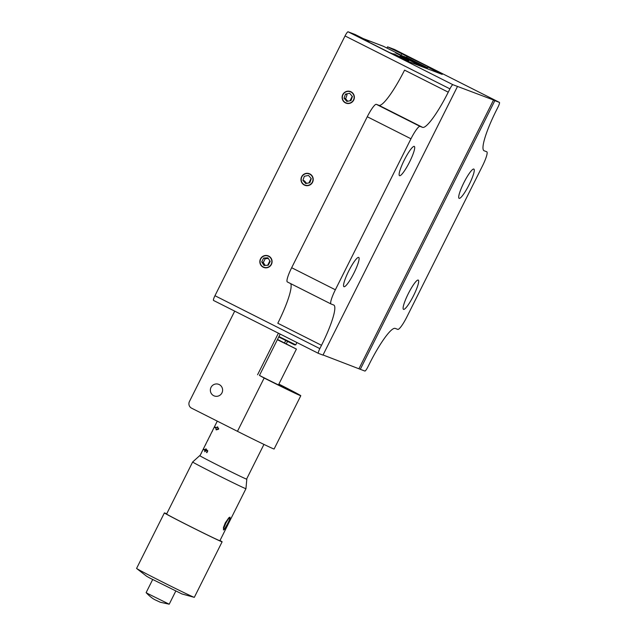 <?xml version="1.0" encoding="UTF-8"?>
<svg xmlns="http://www.w3.org/2000/svg" width="636" height="636" viewBox="0 0 636 636"><rect width="100%" height="100%" fill="white"/><g stroke="black" fill="none" stroke-linecap="round" stroke-linejoin="round"><path stroke-width="0.95" d="M414.259 146.391A16.393 2.79 -63.2 0 1 414.306 146.407A16.393 2.79 -63.2 0 1 409.473 162.172A16.393 2.79 -63.2 0 1 399.583 175.695A16.393 2.79 -63.2 0 1 399.535 175.679A16.393 2.79 -63.2 0 1 404.361 159.914A16.393 2.79 -63.2 0 1 414.259 146.391M358.664 257.405A16.393 2.79 -63.2 0 1 358.712 257.421A16.393 2.79 -63.2 0 1 353.886 273.186A16.393 2.79 -63.2 0 1 343.989 286.709A16.393 2.79 -63.2 0 1 343.941 286.693A16.393 2.79 -63.2 0 1 348.774 270.928A16.393 2.79 -63.2 0 1 358.664 257.405M263.177 267.2A6.209 6.114 -69.2 0 0 271.556 264.115A6.209 6.114 -69.2 0 0 268.169 255.847A6.209 6.114 -69.2 0 0 260.363 259.178A6.209 6.114 -69.2 0 0 263.177 267.2M304.318 185.044A6.209 6.114 -69.2 0 0 312.697 181.968A6.209 6.114 -69.2 0 0 309.303 173.692A6.209 6.114 -69.2 0 0 301.504 177.031A6.209 6.114 -69.2 0 0 304.318 185.044M345.459 102.897A6.209 6.114 -69.2 0 0 353.831 99.812A6.209 6.114 -69.2 0 0 350.444 91.544A6.209 6.114 -69.2 0 0 342.637 94.875A6.209 6.114 -69.2 0 0 345.459 102.897M418.234 280.063A16.393 2.79 -63.2 0 1 418.273 280.086A16.393 2.79 -63.2 0 1 413.448 295.843A16.393 2.79 -63.2 0 1 403.55 309.374A16.393 2.79 -63.2 0 1 403.51 309.35A16.393 2.79 -63.2 0 1 408.336 293.594A16.393 2.79 -63.2 0 1 418.234 280.063M473.82 169.049A16.393 2.79 -63.2 0 1 473.868 169.073A16.393 2.79 -63.2 0 1 469.042 184.83A16.393 2.79 -63.2 0 1 459.144 198.36A16.393 2.79 -63.2 0 1 459.097 198.337A16.393 2.79 -63.2 0 1 463.93 182.58A16.393 2.79 -63.2 0 1 473.82 169.049M330.998 303.96L287.377 281.955A14.898 2.536 -63.2 0 1 287.337 281.939A14.898 2.536 -63.2 0 1 291.662 267.724L335.363 289.778A14.898 2.536 116.8 0 0 331.038 303.984A14.898 2.536 116.8 0 0 331.078 304L333.654 304.986A42.222 7.187 -63.2 0 1 333.773 305.034A42.222 7.187 -63.2 0 1 321.506 345.3L319.836 348.631A4.969 0.843 116.8 0 0 318.398 353.362A4.969 0.843 116.8 0 0 318.405 353.37L213.521 300.446A4.969 0.843 -63.2 0 1 214.96 295.716L345.046 35.942A4.969 0.843 -63.2 0 1 348.067 31.8L355.015 34.447L368.999 41.499L363.323 39.337L389.542 52.565L395.218 54.728L409.64 62.002L442.203 74.396L427.782 67.114L433.458 69.276L387.578 46.833L394.527 49.481A4.969 0.843 -63.2 0 1 394.543 49.481A4.969 0.843 -63.2 0 1 394.551 49.489L499.419 102.396A4.969 0.843 116.8 0 0 499.403 102.388L494.832 100.655L360.302 369.309L323.04 354.975M290.7 283.632A42.222 7.187 -63.2 0 1 277.805 323.247L321.506 345.3M358.99 368.649L493.528 99.995L452.943 84.715A4.969 0.843 116.8 0 0 449.922 88.849L448.253 92.18A42.222 7.187 -63.2 0 1 422.606 127.359L420.022 126.381A14.898 2.536 116.8 0 0 410.967 138.791L367.274 116.746A14.898 2.536 -63.2 0 1 376.321 104.328L420.022 126.381M386.958 48.058L387.578 46.833M400.887 55.229L401.562 53.885M457.507 86.448L322.977 355.111L318.405 353.37M493.528 99.995L494.832 100.655M360.302 369.309L364.865 371.05A4.969 0.843 116.8 0 0 367.886 366.908L369.556 363.577A42.222 7.187 -63.2 0 1 395.21 328.399L397.786 329.384A14.898 2.536 116.8 0 0 406.841 316.966L482.446 165.988A14.898 2.536 116.8 0 0 486.779 151.781A14.898 2.536 116.8 0 0 486.739 151.758L484.155 150.78A42.222 7.187 -63.2 0 1 484.036 150.724A42.222 7.187 -63.2 0 1 496.303 110.465L497.972 107.134A4.969 0.843 116.8 0 0 499.419 102.396L394.527 49.481M406.555 57.407L407.239 56.047M427.026 68.616L427.782 67.114M368.713 42.063L368.999 41.499M318.382 353.354L213.529 300.454A4.969 0.843 -63.2 0 1 213.521 300.446M304.58 176.22A6.209 6.114 -69.2 0 0 304.167 176.736M448.253 92.18L404.56 70.135A42.222 7.187 -63.2 0 1 378.905 105.314L376.321 104.328M291.662 267.724L367.274 116.746M335.363 289.778L410.967 138.791M284.538 342.899L285.707 340.57M264.147 378.038A34.765 0.604 26.6 0 0 300.796 395.719L274.108 449.008A34.765 0.604 -153.4 0 1 237.459 431.319L264.147 378.038L259.464 375.439A23.596 0.413 26.6 0 0 263.749 377.609A23.596 0.413 26.6 0 0 288.617 389.614A23.596 0.413 26.6 0 0 278.783 384.295M219.261 384.589A6.209 6.114 -69.2 0 0 210.882 387.674A6.209 6.114 -69.2 0 0 214.268 395.942A6.209 6.114 -69.2 0 0 222.075 392.611A6.209 6.114 -69.2 0 0 219.261 384.589M392.269 53.607L393.684 54.147M300.796 395.719A34.765 0.604 26.6 0 0 278.878 384.096M234.7 311.139L189.433 401.531A4.969 4.897 -69.2 0 0 191.579 408.169L237.459 431.319M278.393 333.185L257.588 374.731M286.319 343.79L287.488 341.46M399.933 55.125A4.969 0.843 116.8 0 0 399.829 54.553A4.969 0.843 116.8 0 0 399.813 54.545L395.64 52.955L425.627 68.092M393.859 53.798L402.604 58.21L408.797 60.563L408.392 61.374M404.735 58.52L404.981 58.027L400.052 56.159L408.797 60.563M404.981 58.027L422.733 66.987M280.174 334.083L259.464 375.439M278.942 336.539L295.748 344.863L294.571 344.887L278.727 336.961M295.748 344.863L296.917 342.526M216.137 429.888L215.771 427.726L217.655 426.867L218.546 429.236L216.137 429.888M217.281 421.135L214.515 426.653A26.076 0.453 -153.4 0 0 215.532 427.312L215.31 427.758A26.076 0.453 -153.4 0 1 214.292 427.098L212.297 431.097A26.076 0.453 -153.4 0 0 212.384 431.184L212.162 431.629A26.076 0.453 -153.4 0 1 212.074 431.542L210.071 435.533A26.076 0.453 -153.4 0 0 210.158 435.628L209.936 436.073A26.076 0.453 -153.4 0 1 209.848 435.978L207.845 439.977A26.076 0.453 -153.4 0 0 207.932 440.072L207.71 440.51A26.076 0.453 -153.4 0 1 207.622 440.422L205.619 444.413A26.076 0.453 -153.4 0 0 205.714 444.508L205.492 444.954A26.076 0.453 -153.4 0 1 205.396 444.858L203.401 448.857A26.076 0.453 -153.4 0 0 204.41 449.517L204.188 449.962A26.076 0.453 -153.4 0 1 203.178 449.302A26.076 0.453 -153.4 0 1 203.655 449.445L203.798 449.151M214.292 427.098A26.076 0.453 -153.4 0 1 214.769 427.241L214.722 427.416M201.079 453.754A26.076 0.453 -153.4 0 0 200.952 453.738A26.076 0.453 -153.4 0 0 201.04 453.834L201.262 453.388A26.076 0.453 -153.4 0 1 201.175 453.301L203.178 449.302M206.438 449.549L207.797 450.86L206.891 452.681A26.076 0.453 -153.4 0 1 206.517 452.482L207.272 450.972L206.549 450.28L204.776 451.759L204.816 449.803L206.064 448.77L204.999 449.938L204.983 451.369L206.438 449.549M215.954 427.845L216.343 429.491L218.172 429.054L217.456 427.273L215.771 427.726M207.749 450.956L206.684 450.415M206.962 450.685L207.734 450.996M204.291 449.763L203.655 449.445M218.72 428.68L218.307 428.473M218.307 428.577L218.712 428.736M277.487 339.441L296.416 349.085L277.352 339.711M199.982 455.686A26.322 0.461 26.6 0 0 199.728 455.622A26.322 0.461 26.6 0 0 203.933 458.031A26.322 0.461 26.6 0 0 230.208 471.379A26.322 0.461 26.6 0 0 246.808 479.202L246.808 479.202A26.322 0.461 26.6 0 0 246.617 479.035M199.728 455.622A26.322 0.461 26.6 0 0 199.728 455.63L192.652 461.99A29.805 0.517 -153.4 0 0 192.652 461.998L166.6 514.023A29.805 0.517 -153.4 0 0 171.362 516.742A29.805 0.517 -153.4 0 0 201.103 531.855A29.805 0.517 -153.4 0 0 219.897 540.711L228.3 523.929A29.805 0.517 -153.4 0 1 228.038 523.873L228.356 523.229A29.805 0.517 -153.4 0 0 228.618 523.285L245.949 488.687A29.805 0.517 -153.4 0 1 245.949 488.687A29.805 0.517 -153.4 0 1 227.155 479.83A29.805 0.517 -153.4 0 1 197.414 464.717A29.805 0.517 -153.4 0 1 192.652 461.998M219.992 540.513A32.285 0.564 -153.4 0 1 222.115 541.816A32.285 0.564 -153.4 0 1 201.755 532.229A32.285 0.564 -153.4 0 1 169.542 515.852A32.285 0.564 -153.4 0 1 164.382 512.91A32.285 0.564 -153.4 0 1 166.696 513.824M222.115 541.816L194.322 597.331A32.285 0.564 -153.4 0 1 194.187 597.315A32.285 0.564 -153.4 0 1 172.746 587.131A32.285 0.564 -153.4 0 1 141.741 571.359A32.285 0.564 -153.4 0 1 136.668 568.512A32.285 0.564 -153.4 0 1 136.581 568.417L164.382 512.91M194.187 597.315L182.023 593.984L149.746 578.013L146.63 576.256L136.668 568.512M148.188 593.809L146.121 592.633C151.257 598.071 154.81 599.653 154.604 599.589L160.296 602.252L169.2 604.2L148.188 593.809M229.095 520.924A29.701 0.517 -153.4 0 1 229.167 520.963L229.365 520.534M225.343 528.341L226.026 527.021M228.515 523.277L228.213 523.889A29.701 0.517 -153.4 0 1 228.038 523.865M229.93 517.148L229.429 520.129L227.68 523.913L224.349 529.51L223.451 529.931M230.153 518.26L226.13 527.045L223.538 529.971L223.451 527.498L225.279 522.864L228.912 517.672L230.017 517.187L230.065 518.213M229.691 517.76L228.364 518.706L225.772 523.086L223.713 527.991L223.785 529.343M229.723 517.768L228.443 518.745L225.852 523.126L223.793 528.039L223.832 529.375L224.953 528.405L227.489 523.841C228.992 521.154 229.739 519.127 229.723 517.768M267.653 265.26L269.863 260.855M308.889 182.922L311.115 178.478M350.023 100.766L352.249 96.33M410.403 59.792L401.594 55.499L410.403 59.792M423.266 66.899L424.761 67.019L424.912 67.726M420.992 65.937L421.922 66.216M423.449 66.518L417.025 63.131L424.761 67.019M427.432 67.806L406.921 57.518L427.487 67.702M421.191 65.214L427.225 68.219M421.692 65.317L426.947 67.853M408.519 58.663L404.178 56.477L408.853 58.997M425.611 68.076L426.033 67.503L426.303 68.346M413.599 61.414L400.505 55.101L418.687 64.387L422.717 66.224L413.599 61.414M427.408 67.853L405.832 57.129L427.344 67.98M417.113 62.892L411.707 60.078L417.113 62.892M342.685 95.424A5.963 5.875 -69.2 0 0 346.286 102.976A5.963 5.875 -69.2 0 0 353.783 99.264A5.963 5.875 -69.2 0 0 350.19 91.711A5.963 5.875 -69.2 0 0 342.685 95.424M351 100.575L352.408 96.513L349.641 93.277L345.467 94.112L344.06 98.175L346.827 101.41L351 100.575M345.467 94.112L347.057 94.716L345.65 98.779L344.06 98.175M345.65 98.779L347.741 101.227M301.544 177.579A5.963 5.875 -69.2 0 0 305.145 185.124A5.963 5.875 -69.2 0 0 312.65 181.411A5.963 5.875 -69.2 0 0 309.048 173.867A5.963 5.875 -69.2 0 0 301.544 177.579M309.859 182.723L311.274 178.66L308.508 175.433L304.334 176.267L302.927 180.33L305.685 183.558L309.859 182.723M302.927 180.33L304.509 180.934L306.6 183.375M261.022 264.934A5.963 5.875 -69.2 0 0 269.163 266.603A5.963 5.875 -69.2 0 0 270.896 258.359A5.963 5.875 -69.2 0 0 262.755 256.69A5.963 5.875 -69.2 0 0 261.022 264.934M270.197 261.38L267.891 257.803L263.646 258.065L261.722 261.913L264.027 265.49L268.273 265.228L270.197 261.38M268.328 258.478L265.236 258.669L263.646 258.065M265.236 258.669L263.304 262.517L261.722 261.913M263.304 262.517L265.18 265.419M348.067 31.8L452.943 84.715M449.922 88.849L345.046 35.942M214.96 295.716L319.836 348.631M422.606 127.359L378.905 105.314M399.813 54.545L383.643 46.388A4.969 4.897 -69.2 0 0 383.19 46.19L363.259 38.605M399.829 54.553L383.659 46.396A4.969 0.843 -63.2 0 1 383.667 46.404A4.969 0.843 -63.2 0 0 383.643 46.388L363.482 38.717M331.038 303.984L287.337 281.939M383.659 46.396A4.969 4.969 0 0 0 383.19 46.19M200.952 453.738L199.927 455.797M263.948 444.413L246.553 479.147M296.416 349.085L278.465 384.923M152.672 579.547L146.121 592.633M175.767 591.106L169.216 604.2M246.808 479.202L245.949 488.679"/></g></svg>
